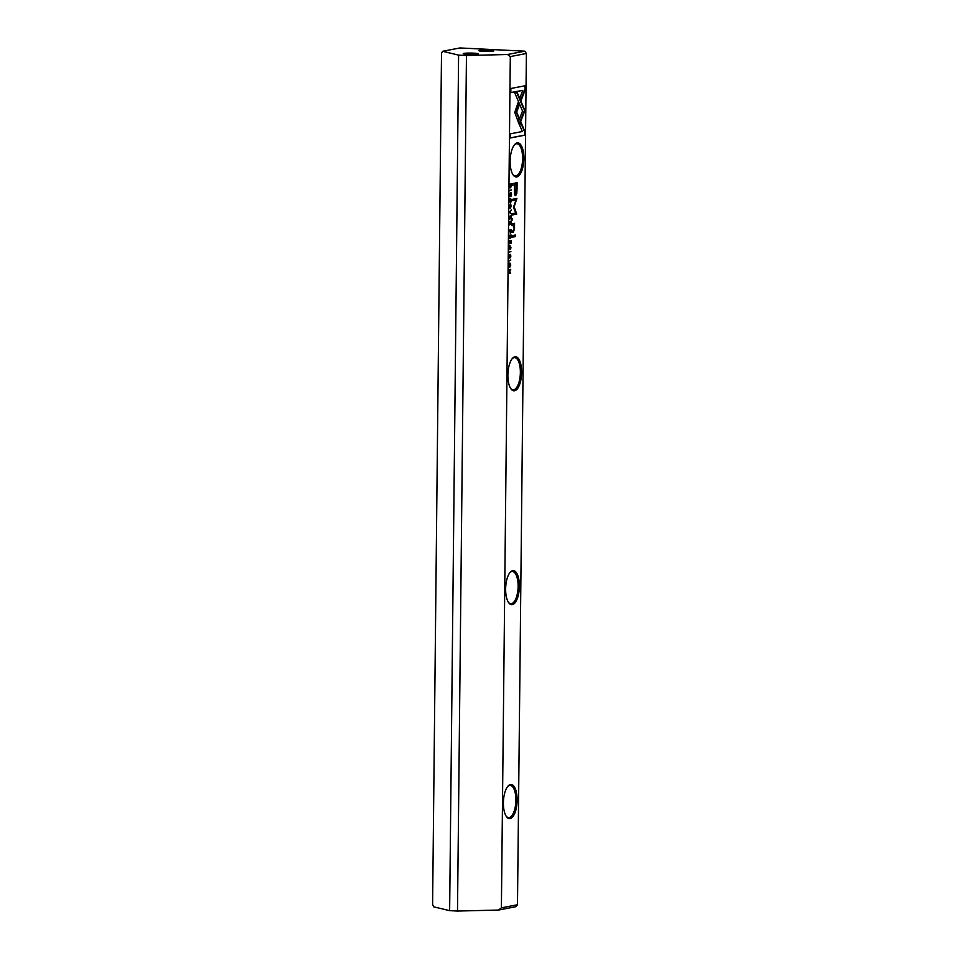 <?xml version="1.0" encoding="UTF-8"?>
<svg xmlns="http://www.w3.org/2000/svg" width="959" height="959" viewBox="0 0 959 959"><rect width="100%" height="100%" fill="white"/><g stroke="black" fill="none" stroke-linecap="round" stroke-linejoin="round"><path stroke-width="1.44" d="M509.565 212.526L511.291 213.977L509.84 212.143L511.339 209.817L509.565 212.526M519.418 124.826L524.909 110.549L517.141 92.4L514.755 92.855L522.523 111.016L518.268 122.057L519.418 124.826M523.746 107.828L524.417 110.525L519.155 124.202M525.196 85.735L510.871 88.492L510.835 92.663L522.775 90.362L519.982 97.638L521.145 100.359L525.16 89.942L525.196 85.735M514.743 112.455L518.04 121.361L519.263 118.173L516.661 112.095L519.37 104.999L518.208 102.277L514.743 112.455M510.08 199.028L511.279 200.227L510.967 202.025L511.471 200.251L510.572 198.369L509.661 200.539L510.14 202.193L510.715 199.04L509.864 199.112M511.111 231.407L511.135 229.74L509.385 230.076L510.62 233.073L510.907 231.407M509.792 190.769L511.543 189.798L509.792 190.769M509.265 240.865L509.241 243.898L509.469 241.464L510.248 243.55L510.799 241.212L510.991 243.502L511.015 240.529L509.265 240.865M511.399 206.029L510.524 204.015L509.601 206.377L510.344 208.391L511.219 206.017M511.051 236.681L511.075 234.991L509.325 235.327L510.104 236.621L509.289 238.707L510.176 237.556L510.584 238.359L510.835 236.669M509.972 237.544L510.5 238.347M509.625 255.154L509.589 258.091L510.416 255.046L510.404 257.779L510.883 256.089L510.404 254.375L509.577 257.432L509.181 255.13M509.577 257.432L509.073 256.317M510.032 255.034L510.883 256.089M524.729 131.047L520.917 122.141L519.694 125.317L522.331 131.515L510.404 133.816L510.356 137.988L524.681 135.219L524.729 131.047L524.681 135.219M510.308 56.581L501.389 907.837L517.488 904.745L526.395 53.476L510.308 56.581L507.503 54.507L524.801 51.175L459.936 47.95L442.638 51.283L458.594 55.119L466.458 55.514L507.503 54.507M514.935 356.76A17.07 6.833 -87.2 0 1 521.324 377.103A17.07 6.833 -87.2 0 1 511.015 388.958A17.07 6.833 -87.2 0 1 507.934 373.435A17.07 6.833 -87.2 0 1 512.538 358.282A17.07 6.833 -87.2 0 1 514.935 356.76M512.693 570.653A17.07 6.833 -87.2 0 1 519.083 590.996A17.07 6.833 -87.2 0 1 508.773 602.839A17.07 6.833 -87.2 0 1 505.693 587.316A17.07 6.833 -87.2 0 1 510.296 572.163A17.07 6.833 -87.2 0 1 512.693 570.653M510.452 784.534A17.07 6.833 -87.2 0 1 516.853 804.877A17.07 6.833 -87.2 0 1 506.532 816.732A17.07 6.833 -87.2 0 1 503.451 801.197A17.07 6.833 -87.2 0 1 508.054 786.044A17.07 6.833 -87.2 0 1 510.452 784.534M517.177 142.879A17.07 6.833 -87.2 0 1 523.566 163.222A17.07 6.833 -87.2 0 1 513.257 175.077A17.07 6.833 -87.2 0 1 510.176 159.542A17.07 6.833 -87.2 0 1 514.779 144.401A17.07 6.833 -87.2 0 1 517.177 142.879M517.033 189.414L517.105 182.713L512.43 183.613L512.406 185.267L514.468 184.871L514.42 189.99C514.3 193.982 514.719 195.84 515.702 195.576L516.781 193.682L517.033 189.414L515.211 195.552M509.145 252.397L510.907 251.426L509.145 252.397M511.603 185.123L511.615 183.78L509.864 184.116L510.668 187.832L511.411 185.111M513.497 207.552L515.798 212.97L512.142 213.677L512.13 214.996L516.745 214.109L514.144 206.808L516.901 198.453L512.298 199.352L512.286 200.671L515.93 199.963L513.497 207.552M509.589 246.439L510.787 247.638L510.464 249.424L510.967 247.662L510.08 245.78L509.169 247.949L509.649 249.604L510.212 246.451L509.373 246.523M511.207 222.812L511.219 221.121L509.469 221.457L510.26 221.937L509.433 224.838L510.332 223.687L510.727 224.49L510.979 222.8M510.116 223.675L510.644 224.478M510.787 265.008L509.9 262.994L508.989 265.355L509.72 267.369L510.596 264.996M509.061 260.992L510.811 260.009L509.061 260.992M509.529 216.195L509.493 219.227L509.732 216.794L510.512 218.88L511.063 216.542L511.243 218.832L511.279 215.859L509.529 216.195M508.965 269.707L510.44 270.006L508.929 273.459L510.679 273.123L509.253 272.824L510.715 269.371L508.965 269.707M511.878 235.734L511.866 237.281L515.474 236.585L515.498 235.027L511.878 235.734M510.272 193.526L510.236 196.463L511.063 193.418L511.051 196.139L511.531 194.461L511.051 192.747L510.224 195.804L509.828 193.502M510.224 195.804L509.72 194.677M510.679 193.394L511.531 194.461M512.058 218.544L512.034 220.354L512.058 218.544M512.885 225.233L514.192 228.17L513.341 230.771L511.926 231.047L511.914 232.593L513.401 232.306L514.527 228.482L514.527 223.327L511.998 223.938L511.986 225.521L513.449 225.245L511.986 225.401M517.488 904.745L515.846 906.711L498.536 910.055L457.503 911.05L466.458 55.514M458.594 55.119L449.639 910.654L457.503 911.05M449.639 910.654L433.684 906.818L432.605 904.421L441.512 53.165L442.638 51.283M463.868 53.392A7.516 0.671 0.6 0 0 463.257 53.716A7.516 0.671 0.6 0 0 470.737 54.399A7.516 0.671 0.6 0 0 478.229 53.872A7.516 0.671 0.6 0 0 472.619 53.105A7.516 0.671 0.6 0 0 463.868 53.392M479.44 50.383A7.516 0.671 0.6 0 0 478.829 50.707A7.516 0.671 0.6 0 0 486.309 51.402A7.516 0.671 0.6 0 0 493.801 50.875A7.516 0.671 0.6 0 0 488.191 50.096A7.516 0.671 0.6 0 0 479.44 50.383M498.536 910.055L501.389 907.837M524.801 51.175L526.395 53.476M506.196 816.241A16.111 6.449 92.8 0 0 508.594 817.583A16.111 6.449 92.8 0 0 515.834 801.808A16.111 6.449 92.8 0 0 510.188 785.409A16.111 6.449 92.8 0 0 509.565 785.457A16.111 6.449 92.8 0 0 507.683 786.5M508.438 602.36A16.111 6.449 92.8 0 0 510.835 603.691A16.111 6.449 92.8 0 0 518.076 587.927A16.111 6.449 92.8 0 0 512.43 571.516A16.111 6.449 92.8 0 0 511.806 571.564A16.111 6.449 92.8 0 0 509.912 572.619M510.679 388.479A16.111 6.449 92.8 0 0 513.077 389.81A16.111 6.449 92.8 0 0 520.317 374.046A16.111 6.449 92.8 0 0 514.671 357.635A16.111 6.449 92.8 0 0 514.036 357.683A16.111 6.449 92.8 0 0 512.154 358.726M512.921 174.586A16.111 6.449 92.8 0 0 515.319 175.929A16.111 6.449 92.8 0 0 522.559 160.165A16.111 6.449 92.8 0 0 516.913 143.754A16.111 6.449 92.8 0 0 516.278 143.802A16.111 6.449 92.8 0 0 514.396 144.845M520.689 122.728L524.237 131.023M524.189 135.195L510.356 137.868M509.613 256.389L509.097 258.067M509.912 254.351L510.392 256.065M516.613 182.809L516.541 189.391M514.468 184.871L512.406 185.147M516.541 184.464L514.515 184.739L514.468 189.654C514.348 192.315 514.587 193.574 515.187 193.43L516.493 189.379L516.541 184.464L515.007 184.763L514.959 189.678C514.839 192.339 515.079 193.598 515.678 193.454M510.404 251.522L509.145 252.277M510.56 236.657L510.092 238.335M510.104 235.806L509.325 235.842M509.685 237.532L508.797 238.683M509.828 235.794L510.847 235.674L510.572 237.676L510.847 235.674M510.104 236.693L510.032 237.652M510.931 186.825L510.176 187.808M509.852 184.643L511.411 184.464L510.068 184.715L510.679 187.161L511.411 184.464M510.08 187.137L510.679 187.161M516.41 198.549L513.652 206.784L516.254 214.085L512.13 214.876M515.93 199.963L512.286 200.551M509.589 245.756L510.476 247.638M510.679 207.623L510.116 208.319M510.404 204.051L510.787 204.723M509.804 206.329L510.488 207.695L511.219 206.053L510.644 204.687L509.601 206.317M510.068 241.356L509.265 241.392M510.799 241.212L509.78 241.344M511.051 189.894L509.792 190.649M510.715 222.788L510.236 224.466M510.26 221.937L509.469 221.973M509.84 223.663L508.941 224.814M509.972 221.925L510.991 221.793L510.715 223.807L510.991 221.793M510.248 222.824L510.715 223.807M510.62 231.383L510.128 233.049M510.14 230.568L509.373 230.592M509.864 230.556L510.919 230.424L510.62 232.39L510.919 230.424M510.128 231.443L510.62 232.39M510.08 198.345L510.979 200.227M517.98 102.877L518.879 104.975L516.17 112.071L518.771 118.149L517.776 120.75M524.705 85.819L525.16 89.942M522.775 90.362L510.835 92.544M524.669 89.918L520.881 99.748M516.697 92.484L523.254 107.804M509.565 212.287L510.811 213.569M510.835 210.381L509.577 211.879M510.056 266.602L509.493 267.297M509.78 263.03L510.176 263.701M509.181 265.307L509.876 266.674L510.596 265.032L510.032 263.665L508.989 265.295M510.32 260.105L509.061 260.872M510.32 216.686L509.517 216.722M511.063 216.542L510.044 216.674M510.44 270.006L508.965 270.174M510.188 272.644L508.929 273.339M515.007 235.123L514.983 236.561L511.866 237.161M510.26 194.761L509.744 196.439M510.56 192.723L511.039 194.437M512.118 218.532L512.046 220.234M513.94 230.16L512.909 232.282L511.914 232.474M514.036 223.519L513.724 225.401"/></g></svg>
